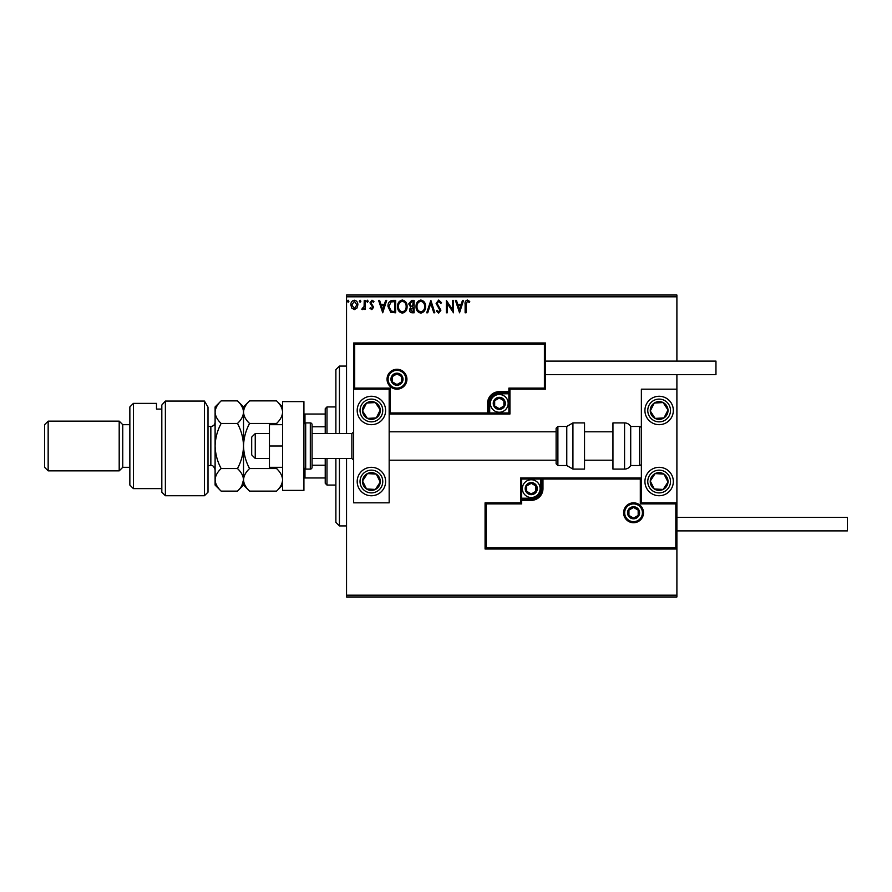 <?xml version="1.0" encoding="UTF-8"?>
<svg xmlns="http://www.w3.org/2000/svg" width="892" height="892" viewBox="0 0 892 892"><rect width="100%" height="100%" fill="white"/><g stroke="black" fill="none" stroke-linecap="round" stroke-linejoin="round"><path stroke-width="1.34" d="M356.923 308.097L354.347 309.602L351.771 308.108L350.846 304.874C350.812 302.299 351.983 300.738 354.347 300.203C356.711 300.738 357.882 302.299 357.859 304.874L356.923 308.097M365.185 300.359L365.185 309.446L364.226 309.446L364.226 308.108L362.565 309.602L361.84 309.29L362.297 308.331L364.081 306.536L364.226 300.359L365.185 300.359M371.819 309.602L369.968 308.309L370.526 307.528L371.752 308.487L372.678 307.261L369.968 302.823L371.986 300.203L373.949 301.429L373.402 302.276L372.098 301.318L370.927 302.778L373.637 307.216L371.819 309.602M392.748 300.359L395.635 300.359L395.635 312.791L390.785 312.345L387.975 306.424C387.842 302.834 389.425 300.816 392.748 300.359M414.122 300.359L414.122 312.791L412.36 312.791C410.465 312.702 409.517 311.676 409.495 309.714L410.666 307.071L408.703 303.893L411.636 300.359L414.122 300.359M430.858 300.359L434.839 312.791L433.802 312.791L430.78 303.358L427.759 312.791L426.71 312.791L430.858 300.359M452.534 300.359L453.493 300.359L453.493 312.791L447.271 303.525L447.271 312.791L446.323 312.791L446.323 300.359L452.534 309.613L452.534 300.359M466.081 304.518L466.081 312.791L465.122 312.791L465.122 304.395C464.743 302.143 465.501 300.682 467.397 300.035L469.75 301.474L469.259 302.433L467.408 301.318L466.081 304.518M346.542 296.802L346.542 295.029L676.894 295.029L676.894 296.802L346.542 296.802L346.542 433.568M346.542 458.432L346.542 595.198L676.894 595.198L676.894 596.971L346.542 596.971L346.542 595.198M676.894 296.802L676.894 361.104M676.894 374.595L676.894 389.168L641.37 389.168L641.37 502.832L676.894 502.832L676.894 389.168M675.824 547.944L676.894 549.015L485.07 549.015L485.07 502.832L486.14 503.902L486.14 547.944L675.824 547.944L675.824 503.902L676.894 502.832L676.894 595.198M459.547 312.791L455.399 300.359L456.448 300.359L457.719 304.339L461.22 304.339L462.491 300.359L463.528 300.359L459.547 312.791M438.741 300.035L441.54 302.756L440.76 303.392L438.808 301.318L437.069 303.425L440.904 310.204L438.674 313.114L436.277 311.007L437.024 310.238L438.686 311.832L439.946 310.26L436.121 303.403L438.741 300.035M425.595 306.525C425.662 310.07 424.09 312.267 420.879 313.114C417.59 312.345 415.973 310.171 416.029 306.58C415.973 303.035 417.556 300.849 420.801 300.035C424.046 300.816 425.64 302.979 425.595 306.525M407.109 306.525C407.176 310.07 405.604 312.267 402.381 313.114C399.092 312.345 397.486 310.171 397.542 306.58C397.486 303.035 399.07 300.849 402.314 300.035C405.559 300.816 407.153 302.979 407.109 306.525M382.724 312.791L378.576 300.359L379.613 300.359L380.895 304.339L384.385 304.339L385.667 300.359L386.704 300.359L382.724 312.791M368.218 301.24L367.415 302.276L366.623 301.24L367.415 300.203L368.218 301.24M360.881 301.24L360.089 302.276L359.286 301.24L360.089 300.203L360.881 301.24M348.928 301.24L348.136 302.276L347.334 301.24L348.136 300.203L348.928 301.24M458.131 305.622L459.469 309.792L460.807 305.622L458.131 305.622M416.988 306.58C416.943 309.424 418.225 311.174 420.834 311.832C423.432 311.152 424.703 309.379 424.637 306.525C424.681 303.693 423.421 301.964 420.834 301.318C418.214 301.964 416.932 303.715 416.988 306.58M412.171 311.52L413.163 311.52L413.163 307.528L410.454 309.691L412.171 311.52M412.684 306.257L413.163 301.63L412.071 301.63L409.662 303.893L411.156 306.112L412.684 306.257M398.501 306.58C398.456 309.424 399.739 311.174 402.348 311.832C404.946 311.152 406.206 309.379 406.15 306.525C406.195 303.693 404.923 301.964 402.348 301.318C399.716 301.964 398.434 303.715 398.501 306.58M394.677 311.52L394.677 301.63L391.086 301.953L388.934 306.424L391.298 311.163L394.677 311.52M381.308 305.622L382.646 309.792L383.984 305.622L381.308 305.622M351.794 304.874L354.347 308.487L356.9 304.874L354.347 301.318L351.794 304.874M371.406 396.271A14.205 14.205 0 0 1 385.612 410.476A14.205 14.205 0 0 1 371.406 424.681A14.205 14.205 0 0 1 357.19 410.476A14.205 14.205 0 0 1 371.406 396.271A14.205 14.205 0 0 0 359.509 418.248A14.205 14.205 0 0 0 379.178 422.373A14.205 14.205 0 0 0 383.304 402.705M371.406 495.729A14.205 14.205 0 0 0 385.612 481.524A14.205 14.205 0 0 0 371.406 467.319A14.205 14.205 0 0 0 357.19 481.524A14.205 14.205 0 0 0 383.304 489.295A14.205 14.205 0 0 0 379.178 469.627M389.168 389.168L389.168 502.832L353.645 502.832L353.645 389.168L389.168 389.168L390.228 388.098L390.228 412.963L389.168 414.033L489.697 414.033L489.697 412.963L508.875 412.963L508.875 393.785L499.286 393.785A9.589 9.589 0 0 0 489.697 403.374L489.697 412.963L488.626 412.963A1.07 1.07 0 0 1 487.556 414.033L487.556 403.374A11.719 11.719 0 0 1 499.286 391.655L508.875 391.655L508.875 388.098L544.399 388.098L544.399 344.056L545.458 342.985L545.458 389.168L509.945 389.168L509.945 391.655L508.875 391.655L508.875 392.714L499.286 392.714A10.659 10.659 0 0 0 488.626 403.374L488.626 412.963L390.228 412.963M659.132 495.729A14.205 14.205 0 0 1 644.927 481.524A14.205 14.205 0 0 1 659.132 467.319A14.205 14.205 0 0 1 673.337 481.524A14.205 14.205 0 0 1 659.132 495.729M659.132 396.271A14.205 14.205 0 0 0 644.927 410.476A14.205 14.205 0 0 0 659.132 424.681A14.205 14.205 0 0 0 673.337 410.476A14.205 14.205 0 0 0 659.132 396.271A14.205 14.205 0 0 1 666.904 422.373M255.246 458.432L251.689 454.875L251.689 437.125L255.246 433.568L255.246 458.432L269.451 458.432M312.077 458.432L351.872 458.432L351.872 433.568L353.645 431.795M624.679 512.777A8.875 8.875 0 0 0 633.554 521.664A8.875 8.875 0 0 0 642.441 512.777A8.875 8.875 0 0 0 633.554 503.902A8.875 8.875 0 0 0 624.679 512.777M485.07 502.832L520.593 502.832L520.593 500.345L521.664 500.345L521.664 503.902L486.14 503.902M531.253 498.215L531.253 499.286L521.664 499.286A1.07 1.07 0 0 0 520.593 500.345L520.593 477.967L540.842 477.967L540.842 479.037L521.664 479.037L521.664 498.215L531.253 498.215A9.589 9.589 0 0 0 540.842 488.626L540.842 479.037L541.912 479.037A1.07 1.07 0 0 1 542.972 477.967L540.842 477.967M531.253 500.345L531.253 499.286A10.659 10.659 0 0 0 541.912 488.626L541.912 479.037L542.972 479.037L542.972 477.967L641.37 477.967L640.311 479.037L542.972 479.037L542.972 488.626A11.719 11.719 0 0 1 531.253 500.345L521.664 500.345L521.664 498.215L520.593 498.215M486.14 547.944L485.07 549.015M520.593 502.832L521.664 503.902M675.824 503.902L640.311 503.902L641.37 502.832M520.593 477.967L521.664 479.037M405.86 379.223A8.875 8.875 0 0 0 396.985 370.336A8.875 8.875 0 0 0 388.098 379.223A8.875 8.875 0 0 0 396.985 388.098A8.875 8.875 0 0 0 405.86 379.223M544.399 344.056L354.704 344.056L354.704 388.098L353.645 389.168L353.645 342.985L545.458 342.985M509.945 393.785L508.875 393.785L508.875 392.714A1.07 1.07 0 0 0 509.945 391.655L509.945 414.033L489.697 414.033M545.458 389.168L544.399 388.098M509.945 389.168L508.875 388.098M354.704 344.056L353.645 342.985M509.945 414.033L508.875 412.963M504.616 403.374A5.33 5.33 0 0 0 494.67 400.709A5.33 5.33 0 0 0 499.286 408.703A5.33 5.33 0 0 0 504.616 403.374M503.902 403.374L503.902 400.709L499.286 398.044L494.67 400.709L494.67 406.038L499.286 408.703L503.902 406.038L503.902 403.374M490.399 403.374A8.875 8.875 0 0 1 499.286 394.498A8.875 8.875 0 0 1 508.161 403.374A8.875 8.875 0 0 1 499.286 412.249A8.875 8.875 0 0 1 490.399 403.374M494.67 400.709L494.67 406.038L499.286 408.703L503.902 406.038L503.902 400.709L499.286 398.044M536.583 488.626A5.33 5.33 0 0 0 526.637 485.962A5.33 5.33 0 0 0 531.253 493.956A5.33 5.33 0 0 0 536.583 488.626M535.869 488.626L535.869 485.962L531.253 483.297L526.637 485.962L526.637 491.291L531.253 493.956L535.869 491.291L535.869 488.626M522.377 488.626A8.875 8.875 0 0 1 531.253 479.751A8.875 8.875 0 0 1 540.128 488.626A8.875 8.875 0 0 1 531.253 497.502A8.875 8.875 0 0 1 522.377 488.626M526.637 485.962L526.637 491.291L531.253 493.956L535.869 491.291L535.869 485.962L531.253 483.297M638.884 512.777A5.33 5.33 0 0 0 628.938 510.113A5.33 5.33 0 0 0 633.554 518.107A5.33 5.33 0 0 0 638.884 512.777M638.17 512.777L638.17 510.113L633.554 507.459L628.938 510.113L628.938 515.442L633.554 518.107L638.17 515.442L638.17 512.777M628.938 510.113L628.938 515.442L633.554 518.107M638.17 515.442L638.17 510.113M402.303 379.223A5.33 5.33 0 0 0 392.368 376.558A5.33 5.33 0 0 0 396.985 384.541A5.33 5.33 0 0 0 402.303 379.223M401.59 379.223L401.59 376.558L396.985 373.893L392.368 376.558L392.368 381.887L396.985 384.541L401.59 381.887L401.59 379.223M392.368 376.558L392.368 381.887L396.985 384.541L401.59 381.887L401.59 376.558M363.969 476.663A8.875 8.875 0 0 0 375.409 489.44A8.875 8.875 0 0 0 376.257 474.087A8.875 8.875 0 0 0 363.969 476.663M364.962 477.32L362.531 481.033L366.545 488.961L375.409 489.44L380.271 482.014L376.257 474.087L367.392 473.596L364.962 477.32M363.635 493.421A14.205 14.205 0 0 1 371.406 467.319M362.531 481.033L366.545 488.961L375.409 489.44L380.271 482.014L376.257 474.087L367.392 473.596L362.531 481.033M651.695 476.663A8.875 8.875 0 0 0 663.146 489.44A8.875 8.875 0 0 0 663.994 474.087A8.875 8.875 0 0 0 651.695 476.663M652.699 477.32L650.268 481.033L654.271 488.961L663.146 489.44L667.996 482.014L663.994 474.087L655.118 473.596L652.699 477.32M650.268 481.033L654.271 488.961L663.146 489.44L667.996 482.014L663.994 474.087L655.118 473.596L650.268 481.033M666.569 405.626A8.875 8.875 0 0 0 650.268 410.967A8.875 8.875 0 0 0 663.994 417.913A8.875 8.875 0 0 0 666.569 405.626M665.566 406.273L663.146 402.56L654.271 403.039L650.268 410.967L655.118 418.404L663.994 417.913L667.996 409.986L665.566 406.273M659.132 424.681A14.205 14.205 0 0 1 651.361 398.579M663.146 402.56L654.271 403.039L650.268 410.967L655.118 418.404L663.994 417.913L667.996 409.986L663.146 402.56M378.844 405.626A8.875 8.875 0 0 0 362.531 410.967A8.875 8.875 0 0 0 376.257 417.913A8.875 8.875 0 0 0 378.844 405.626M377.84 406.273L375.409 402.56L366.545 403.039L362.531 410.967L367.392 418.404L376.257 417.913L380.271 409.986L377.84 406.273M375.409 402.56L366.545 403.039L362.531 410.967L367.392 418.404L376.257 417.913L380.271 409.986L375.409 402.56M624.567 469.092A7.103 7.103 0 0 0 630.711 465.535L630.711 426.465A7.103 7.103 0 0 0 624.567 422.908L612.949 422.908L612.949 469.092L624.567 469.092L624.567 422.908M630.711 465.535L639.597 465.535A1.773 1.773 0 0 0 641.37 463.762M639.597 465.535L639.597 426.465A1.773 1.773 0 0 1 641.37 428.238M639.597 426.465L630.711 426.465M572.932 469.092L584.539 469.092L584.539 422.908L572.932 422.908L572.932 469.092L566.777 465.535L566.777 426.465L557.89 426.465L557.89 465.535L556.117 463.762L556.117 428.238L557.89 426.465M389.168 460.205L556.117 460.205L556.117 431.795L389.168 431.795M676.894 517.405L847.4 517.405L847.4 530.896L676.894 530.896M545.458 361.104L715.964 361.104L715.964 374.595L545.458 374.595M282.597 446L269.451 446L269.451 467.319L282.597 467.319M269.451 446L269.451 424.681L282.597 424.681M282.597 490.399L282.597 401.601L303.916 401.601L303.916 490.399L282.597 490.399M305.688 422.908L305.688 469.092L310.305 469.092A1.773 1.773 0 0 0 312.077 467.319L312.077 424.681A1.773 1.773 0 0 0 310.305 422.908L305.688 422.908A1.773 1.773 0 0 0 303.916 424.681M305.688 469.092A1.773 1.773 0 0 1 303.916 467.319M339.428 458.432L339.428 525.923L335.883 522.377L335.883 458.432M335.883 433.568L335.883 369.623L339.428 366.077L339.428 433.568M326.996 458.432L326.996 485.07L325.223 483.297L325.223 458.432M325.223 433.568L325.223 408.703L326.996 406.93L326.996 433.568M326.996 485.07L335.883 485.07M326.996 406.93L335.883 406.93M325.223 477.967L303.916 477.967M325.223 465.211L312.077 465.211M325.223 426.789L312.077 426.789M303.916 414.033L304.975 414.033L304.975 423.064M325.223 414.033L304.975 414.033M304.975 468.936L304.975 477.967M208.003 492.183L204.446 495.729L204.446 401.065L208.003 407.087L208.003 492.183M133.41 488.626L129.853 485.07L129.853 406.93L133.41 403.374L133.41 488.626L161.82 488.626M122.75 467.319L122.75 424.681L119.194 421.135L119.194 470.865L122.75 467.319L129.853 467.319M48.157 470.865L44.6 467.319L44.6 424.681L48.157 421.135L48.157 470.865L119.194 470.865M48.157 421.135L119.194 421.135M122.75 424.681L129.853 424.681M161.82 409.082L156.49 409.082L156.49 403.374L156.49 409.082M133.41 403.374L156.49 403.374M165.377 495.729L161.82 492.183L161.82 405.035L165.377 401.065L204.446 401.065L165.377 401.065L165.377 495.729L204.446 495.729M165.377 401.065L161.82 405.035M208.003 407.087L204.446 401.065M276.553 468.556C280.333 472.069 282.351 475.826 282.597 479.84C282.363 483.798 280.356 487.556 276.553 491.124L249.57 491.124C245.791 487.612 243.772 483.843 243.527 479.84C243.75 475.882 245.768 472.113 249.57 468.556L276.553 468.556L277.167 467.319M249.57 468.556C245.791 461.532 243.772 454.017 243.527 446C243.75 438.072 245.768 430.557 249.57 423.444L276.553 423.444L277.167 424.681M249.57 423.444C245.779 419.909 243.761 416.151 243.527 412.16C243.761 408.179 245.779 404.422 249.57 400.876L276.553 400.876C280.344 404.41 282.351 408.179 282.597 412.16C282.363 416.14 280.344 419.898 276.553 423.444M249.57 491.124L243.527 485.07L243.527 406.93L249.57 400.876M243.527 479.84C243.293 483.798 241.275 487.556 237.484 491.124L221.149 491.124C217.369 487.612 215.362 483.843 215.106 479.84L215.106 406.93L221.149 400.876L237.484 400.876C241.275 404.422 243.282 408.179 243.527 412.16C243.282 416.14 241.264 419.909 237.484 423.444C241.253 430.468 243.271 437.983 243.527 446C243.293 453.928 241.275 461.443 237.484 468.556C241.253 472.069 243.271 475.826 243.527 479.84L241.844 485.627M221.149 491.124L215.106 485.07L215.106 479.84L215.552 482.784M215.106 479.84C215.34 475.882 217.347 472.113 221.149 468.556C217.369 461.532 215.362 454.017 215.106 446C215.34 438.072 217.347 430.557 221.149 423.444C217.358 419.898 215.34 416.14 215.106 412.16C215.351 408.179 217.358 404.422 221.149 400.876M221.149 423.444L237.484 423.444M221.149 468.556L237.484 468.556M643.5 512.777A9.946 9.946 0 0 1 633.554 522.723A9.946 9.946 0 0 1 623.608 512.777A9.946 9.946 0 0 1 633.554 502.832A9.946 9.946 0 0 1 643.5 512.777M640.311 503.902L640.311 479.037M540.842 488.626L542.972 488.626M387.039 379.223A9.946 9.946 0 0 1 396.985 369.277A9.946 9.946 0 0 1 406.93 379.223A9.946 9.946 0 0 1 396.985 389.168A9.946 9.946 0 0 1 387.039 379.223M354.704 388.098L390.228 388.098M499.286 393.785L499.286 391.655M489.697 403.374L487.556 403.374M505.318 403.374A6.043 6.043 0 0 0 499.286 397.33A6.043 6.043 0 0 0 493.243 403.374A6.043 6.043 0 0 0 499.286 409.417A6.043 6.043 0 0 0 505.318 403.374M537.296 488.626A6.043 6.043 0 0 0 531.253 482.583A6.043 6.043 0 0 0 525.21 488.626A6.043 6.043 0 0 0 531.253 494.67A6.043 6.043 0 0 0 537.296 488.626M639.597 512.777A6.043 6.043 0 0 0 633.554 506.745A6.043 6.043 0 0 0 627.522 512.777A6.043 6.043 0 0 0 633.554 518.821A6.043 6.043 0 0 0 639.597 512.777M403.017 379.223A6.043 6.043 0 0 0 396.985 373.179A6.043 6.043 0 0 0 390.941 379.223A6.043 6.043 0 0 0 396.985 385.255A6.043 6.043 0 0 0 403.017 379.223M361.884 475.302A11.362 11.362 0 0 0 365.185 491.035A11.362 11.362 0 0 0 380.917 487.734A11.362 11.362 0 0 0 377.617 472.002A11.362 11.362 0 0 0 361.884 475.302M649.621 475.302A11.362 11.362 0 0 0 652.911 491.035A11.362 11.362 0 0 0 668.654 487.734A11.362 11.362 0 0 0 665.354 472.002A11.362 11.362 0 0 0 649.621 475.302M668.654 404.266A11.362 11.362 0 0 0 652.911 400.965A11.362 11.362 0 0 0 649.621 416.698A11.362 11.362 0 0 0 665.354 419.998A11.362 11.362 0 0 0 668.654 404.266M380.917 404.266A11.362 11.362 0 0 0 365.185 400.965A11.362 11.362 0 0 0 361.884 416.698A11.362 11.362 0 0 0 377.617 419.998A11.362 11.362 0 0 0 380.917 404.266M310.305 469.092L310.305 422.908M208.003 465.535L210.846 465.535L210.846 426.465C213.433 426.209 214.849 424.793 215.106 422.195M351.872 458.432L353.645 460.205M612.949 460.205L584.539 460.205M612.949 431.795L584.539 431.795M255.246 433.568L269.451 433.568M312.077 433.568L351.872 433.568M557.89 465.535L566.777 465.535M572.932 422.908L566.777 426.465M339.428 366.077L346.542 366.077M339.428 525.923L346.542 525.923M282.597 406.93L276.553 400.876M282.597 485.07L276.553 491.124M243.527 485.07L237.484 491.124M243.527 406.93L237.484 400.876M208.003 426.465L210.846 426.465M210.846 465.535C212.619 465.055 214.035 466.471 215.106 469.805"/></g></svg>
